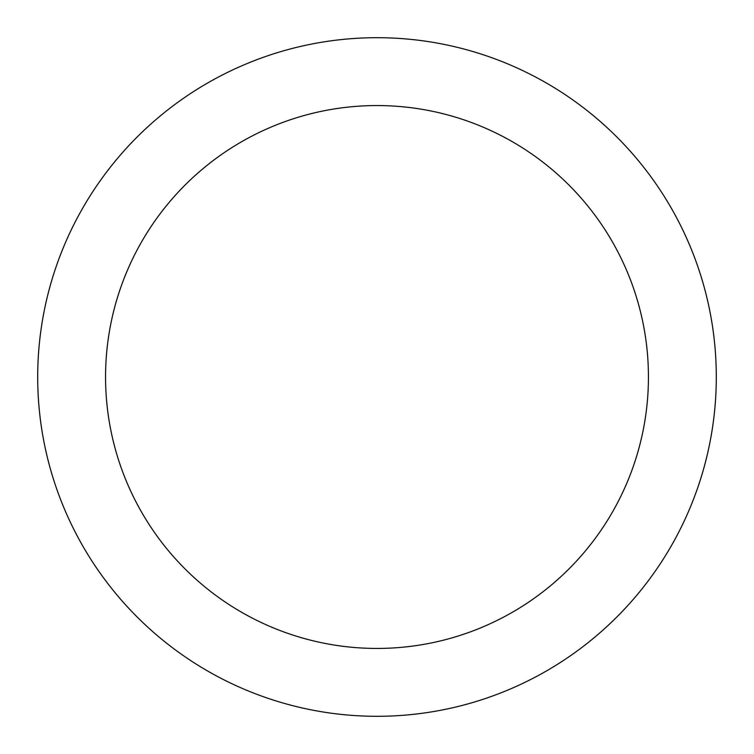 <?xml version="1.0" encoding="UTF-8"?>
<svg xmlns="http://www.w3.org/2000/svg" width="754" height="754" viewBox="0 0 754 754"><rect width="100%" height="100%" fill="white"/><g stroke="black" fill="none" stroke-linecap="round" stroke-linejoin="round"><path stroke-width="1.13" d="M377 648.44A271.44 271.44 0 0 0 648.44 377A271.44 271.44 0 0 0 377 105.56A271.44 271.44 0 0 0 105.56 377A271.44 271.44 0 0 0 377 648.44M377 37.7A339.3 339.3 0 0 1 716.3 377A339.3 339.3 0 0 1 377 716.3A339.3 339.3 0 0 1 37.7 377A339.3 339.3 0 0 1 377 37.7"/></g></svg>
